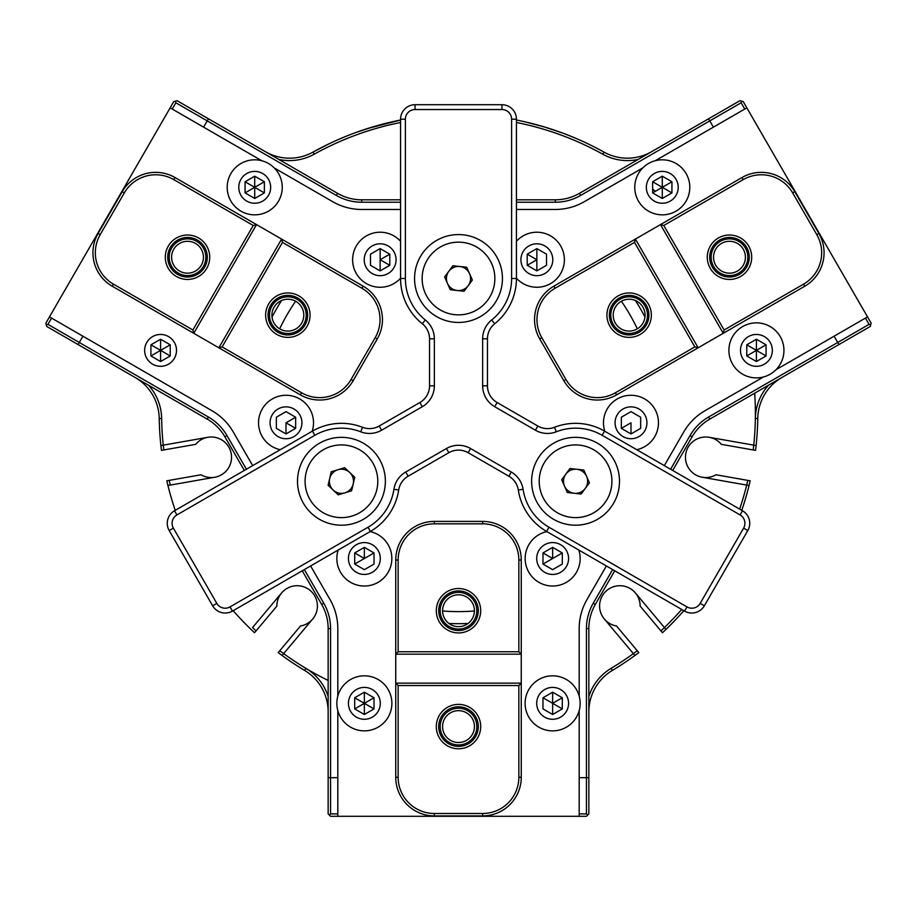 <?xml version="1.0" encoding="UTF-8"?>
<svg xmlns="http://www.w3.org/2000/svg" width="917" height="917" viewBox="0 0 917 917"><rect width="100%" height="100%" fill="white"/><g stroke="black" fill="none" stroke-linecap="round" stroke-linejoin="round"><path stroke-width="1.38" d="M312.972 152.13L328.916 143.877M337.307 140.003L346.5 136.106M356.105 132.426L375.443 126.122M384.349 123.703L400.569 120.024L367.35 128.586M148.474 385.197A50.687 50.687 0 0 1 161.644 418.461A296.902 296.902 0 0 0 163.822 449.949L161.449 450.373A299.309 299.309 0 0 1 159.226 418.507A48.28 48.28 0 0 0 135.097 377.472M564.058 133.595L572.334 136.862M588.118 143.889L595.362 147.488M560.768 132.38L551.048 129.033M541.431 126.088L532.662 123.703M524.788 121.801L545.168 127.188M163.822 449.949L195.665 444.344A20.277 20.277 0 0 1 207.758 437.306L161.369 445.49M175.227 510.333A299.309 299.309 0 0 1 167.937 485.506L214.796 477.241A20.277 20.277 0 0 1 201.029 474.765L169.186 480.382A296.902 296.902 0 0 0 170.31 485.082L167.937 485.506A299.309 299.309 0 0 1 166.814 480.806L169.186 480.382M278.504 652.228L279.754 650.738A296.902 296.902 0 0 0 283.64 653.626L312.674 619.021A20.277 20.277 0 0 0 297.131 585.711A20.277 20.277 0 0 0 281.599 592.955L252.565 627.56A296.902 296.902 0 0 0 256.084 630.885L254.525 632.73A299.309 299.309 0 0 1 233.159 610.676M781.903 377.472A48.28 48.28 0 0 0 757.774 418.507A299.309 299.309 0 0 1 755.551 450.373L721.335 444.344A20.277 20.277 0 0 0 685.526 455.508A20.277 20.277 0 0 0 715.971 474.765L750.186 480.806A299.309 299.309 0 0 1 741.773 510.333M753.178 449.949A296.902 296.902 0 0 0 754.691 393.187M655.288 191.366A296.902 296.902 0 0 0 652.629 189.04M683.841 610.676A299.309 299.309 0 0 1 662.475 632.73L640.135 606.114A20.277 20.277 0 0 0 621.084 585.745A20.277 20.277 0 0 0 599.718 603.673A20.277 20.277 0 0 0 616.476 625.979L638.805 652.595A299.309 299.309 0 0 1 612.315 670.453A48.28 48.28 0 0 0 588.852 711.867M328.148 711.867A48.28 48.28 0 0 0 304.685 670.453A299.309 299.309 0 0 1 278.195 652.595M282.081 655.472L283.64 653.626A296.902 296.902 0 0 0 328.148 680.437M542.979 698.307A296.902 296.902 0 0 0 543.598 698.124M588.852 696.404A50.687 50.687 0 0 1 611.077 668.378A296.902 296.902 0 0 0 637.246 650.738M256.084 630.885L276.865 606.114A20.277 20.277 0 0 1 295.916 585.745A20.277 20.277 0 0 1 317.282 603.673A20.277 20.277 0 0 1 300.524 625.979L279.754 650.738M474.433 610.974A197.934 197.934 0 0 1 442.567 610.974M279.674 328.836A197.934 197.934 0 0 1 295.606 301.246M621.394 301.246A197.934 197.934 0 0 1 637.326 328.836M660.916 630.885A296.902 296.902 0 0 0 681.709 609.45M739.652 509.107A296.902 296.902 0 0 0 747.813 480.382M550.246 128.77L560.803 132.392M571.669 136.587L572.552 136.954M576.587 138.65L575.406 138.146M563.015 133.206L544.836 127.085M442.567 726.585A15.933 15.933 0 0 0 458.5 742.518A15.933 15.933 0 0 0 474.433 726.585A15.933 15.933 0 0 0 458.5 710.652A15.933 15.933 0 0 0 442.567 726.585M476.84 726.585A18.34 18.34 0 0 1 458.5 744.936A18.34 18.34 0 0 1 440.16 726.585A18.34 18.34 0 0 1 458.5 708.245A18.34 18.34 0 0 1 476.84 726.585M476.84 610.722A18.34 18.34 0 0 1 458.5 629.062A18.34 18.34 0 0 1 440.16 610.722A18.34 18.34 0 0 1 458.5 592.382A18.34 18.34 0 0 1 476.84 610.722M442.567 610.722A15.933 15.933 0 0 0 458.5 626.655A15.933 15.933 0 0 0 474.433 610.722A15.933 15.933 0 0 0 458.5 594.789A15.933 15.933 0 0 0 442.567 610.722M214.796 477.241A20.277 20.277 0 0 0 211.277 436.996A20.277 20.277 0 0 0 207.758 437.306M265.437 151.706A48.28 48.28 0 0 0 313.041 152.096A299.309 299.309 0 0 1 400.569 120.024M400.569 122.488A296.902 296.902 0 0 0 314.21 154.205A50.687 50.687 0 0 1 278.825 159.432M638.175 159.432A50.687 50.687 0 0 1 602.79 154.205A296.902 296.902 0 0 0 516.431 122.488M516.431 120.024A299.309 299.309 0 0 1 603.959 152.096A48.28 48.28 0 0 0 651.563 151.706M665.673 629.039L635.401 592.955A20.277 20.277 0 0 0 601.483 597.414A20.277 20.277 0 0 0 604.326 619.021L634.61 655.105M670.591 469.24L690.02 435.575A50.687 50.687 0 0 1 708.577 417.029L837.702 342.477L838.906 344.563L709.781 419.115A48.28 48.28 0 0 0 692.106 436.79L672.677 470.444M834.08 336.207L837.702 342.477L869.064 324.366L865.442 318.096L834.08 336.207L838.906 344.563L870.267 326.463L871.15 323.162L867.528 316.892L775.954 369.757L834.08 336.207M704.955 410.759L763.437 376.99L704.955 410.759A57.931 57.931 0 0 0 683.75 431.964A57.931 57.931 0 0 1 704.955 410.759M586.949 599.615L606.389 565.961L586.949 599.615A57.931 57.931 0 0 0 579.189 628.581A57.931 57.931 0 0 1 586.949 599.615M664.321 465.618L683.75 431.964L664.321 465.618M614.745 570.787L595.316 604.441A48.28 48.28 0 0 0 588.852 628.581L588.852 777.685L579.189 777.685L579.189 710.56L579.189 816.302L337.811 816.302L337.811 710.56L337.811 777.685L328.148 777.685L328.148 628.581A48.28 48.28 0 0 0 321.684 604.441L302.255 570.787M579.189 696.118L579.189 628.581L579.189 696.118M579.189 816.302L586.433 816.302L588.852 813.895L588.852 777.685L579.189 777.685L579.189 813.895L586.433 813.895L586.433 628.581A50.687 50.687 0 0 1 593.219 603.237L612.659 569.583M702.204 477.241L748.593 485.425M757.774 418.507L755.356 418.461A50.687 50.687 0 0 1 768.526 385.197M756.112 445.57L709.242 437.306M516.431 199.814L555.301 199.814A48.28 48.28 0 0 0 579.429 193.349L708.566 118.797L709.769 120.884L580.644 195.436A50.687 50.687 0 0 1 555.301 202.233L516.431 202.233M400.569 202.233L361.699 202.233A50.687 50.687 0 0 1 336.356 195.436L207.231 120.884L208.434 118.797L337.571 193.349A48.28 48.28 0 0 0 361.699 199.814L400.569 199.814M304.685 670.453L305.923 668.378A50.687 50.687 0 0 1 328.148 696.404M244.323 470.444L224.894 436.79A48.28 48.28 0 0 0 207.219 419.115L78.094 344.563L79.298 342.477L208.423 417.029A50.687 50.687 0 0 1 226.98 435.575L246.409 469.24M304.341 569.583L323.781 603.237A50.687 50.687 0 0 1 330.567 628.581L330.567 813.895L337.811 813.895L337.811 777.685L328.148 777.685L328.148 813.895L330.567 816.302L337.811 816.302M49.472 316.892L45.85 323.162L46.733 326.463L78.094 344.563L82.92 336.207L51.558 318.096L47.936 324.366L79.298 342.477L82.92 336.207L212.045 410.759A57.931 57.931 0 0 1 233.25 431.964L252.679 465.618L233.25 431.964A57.931 57.931 0 0 0 212.045 410.759L49.472 316.892L170.161 107.851L261.735 160.716L203.608 127.154L207.231 120.884L175.869 102.784L172.247 109.054L203.608 127.154L208.434 118.797L177.084 100.698L173.783 101.581L170.161 107.851M337.811 628.581L337.811 696.118L337.811 628.581A57.931 57.931 0 0 0 330.051 599.615A57.931 57.931 0 0 1 337.811 628.581M310.611 565.961L330.051 599.615L310.611 565.961M448.94 623.468A210.004 210.004 0 0 0 468.06 623.468M644.96 317.064A210.004 210.004 0 0 0 635.401 300.512M281.599 300.512A210.004 210.004 0 0 0 272.04 317.064M746.839 107.851L743.217 101.581L739.916 100.698L708.566 118.797L713.392 127.154L744.753 109.054L741.131 102.784L709.769 120.884L713.392 127.154L655.265 160.716L746.839 107.851L867.528 316.892M332.733 201.706L274.252 167.949L332.733 201.706A57.931 57.931 0 0 0 361.699 209.477A57.931 57.931 0 0 1 332.733 201.706M555.301 209.477L516.431 209.477L555.301 209.477A57.931 57.931 0 0 0 584.267 201.706A57.931 57.931 0 0 1 555.301 209.477M400.569 209.477L361.699 209.477L400.569 209.477M642.748 167.949L584.267 201.706L642.748 167.949M195.481 243.429A15.933 15.933 0 0 0 173.726 249.264A15.933 15.933 0 0 0 179.549 271.031A15.933 15.933 0 0 0 201.316 265.196A15.933 15.933 0 0 0 195.481 243.429M178.345 273.117A18.34 18.34 0 0 1 171.628 248.06A18.34 18.34 0 0 1 196.685 241.343A18.34 18.34 0 0 1 203.402 266.4A18.34 18.34 0 0 1 178.345 273.117M278.688 331.048A18.34 18.34 0 0 1 271.971 305.991A18.34 18.34 0 0 1 297.028 299.274A18.34 18.34 0 0 1 303.745 324.331A18.34 18.34 0 0 1 278.688 331.048M295.824 301.361A15.933 15.933 0 0 0 274.057 307.195A15.933 15.933 0 0 0 279.891 328.962A15.933 15.933 0 0 0 301.659 323.128A15.933 15.933 0 0 0 295.824 301.361M737.451 271.031A15.933 15.933 0 0 0 743.274 249.264A15.933 15.933 0 0 0 721.519 243.429A15.933 15.933 0 0 0 715.684 265.196A15.933 15.933 0 0 0 737.451 271.031M720.315 241.343A18.34 18.34 0 0 1 745.372 248.06A18.34 18.34 0 0 1 738.655 273.117A18.34 18.34 0 0 1 713.598 266.4A18.34 18.34 0 0 1 720.315 241.343M619.972 299.274A18.34 18.34 0 0 1 645.029 305.991A18.34 18.34 0 0 1 638.312 331.048A18.34 18.34 0 0 1 613.255 324.331A18.34 18.34 0 0 1 619.972 299.274M637.109 328.962A15.933 15.933 0 0 0 642.943 307.195A15.933 15.933 0 0 0 621.176 301.361A15.933 15.933 0 0 0 615.341 323.128A15.933 15.933 0 0 0 637.109 328.962M175.869 102.784L175.434 101.134M46.297 324.813L47.936 324.366M869.064 324.366L870.703 324.813M741.566 101.134L741.131 102.784M330.567 813.895L329.363 815.098M587.637 815.098L586.433 813.895M783.943 350.374A27.521 27.521 0 0 0 756.422 322.864A27.521 27.521 0 0 0 728.9 350.374A27.521 27.521 0 0 0 756.422 377.896A27.521 27.521 0 0 0 783.943 350.374M772.355 350.374A15.933 15.933 0 0 0 756.422 334.453A15.933 15.933 0 0 0 740.489 350.374A15.933 15.933 0 0 0 756.422 366.307A15.933 15.933 0 0 0 772.355 350.374M756.422 339.233L756.422 350.374L746.77 344.803L756.422 339.233L766.073 344.803L766.073 355.956L756.422 361.527L746.77 355.956L746.77 344.803M756.422 361.527L756.422 350.374L746.77 355.956M766.073 344.803L756.422 350.374L766.073 355.956M689.802 187.32A27.521 27.521 0 0 0 662.28 159.81A27.521 27.521 0 0 0 634.759 187.32A27.521 27.521 0 0 0 662.28 214.842A27.521 27.521 0 0 0 689.802 187.32M678.213 187.32A15.933 15.933 0 0 0 662.28 171.399A15.933 15.933 0 0 0 646.347 187.32A15.933 15.933 0 0 0 662.28 203.253A15.933 15.933 0 0 0 678.213 187.32M652.629 192.902L662.28 187.32L662.28 198.473L652.629 192.902L652.629 181.749L662.28 176.179L671.932 181.749L671.932 192.902L662.28 198.473M671.932 181.749L662.28 187.32L671.932 192.902M662.28 176.179L662.28 187.32L652.629 181.749M516.431 278.183A27.521 27.521 0 0 0 564.379 259.74A27.521 27.521 0 0 0 516.431 241.297M552.791 259.74A15.933 15.933 0 0 0 536.858 243.807A15.933 15.933 0 0 0 520.925 259.74A15.933 15.933 0 0 0 536.858 275.673A15.933 15.933 0 0 0 552.791 259.74M536.858 248.587L546.509 254.169L546.509 265.311L536.858 270.893L527.206 265.311L527.206 254.169L536.858 248.587L536.858 259.74L527.206 254.169M527.206 265.311L536.858 259.74L536.858 270.893M400.569 241.297A27.521 27.521 0 0 0 352.621 259.74A27.521 27.521 0 0 0 400.569 278.183M396.075 259.74A15.933 15.933 0 0 0 380.142 243.807A15.933 15.933 0 0 0 364.209 259.74A15.933 15.933 0 0 0 380.142 275.673A15.933 15.933 0 0 0 396.075 259.74M380.142 270.893L370.491 265.311L370.491 254.169L380.142 248.587L389.794 254.169L389.794 265.311L380.142 270.893L380.142 259.74L389.794 265.311M380.142 248.587L380.142 259.74L389.794 254.169M282.241 187.32A27.521 27.521 0 0 0 254.72 159.81A27.521 27.521 0 0 0 227.198 187.32A27.521 27.521 0 0 0 254.72 214.842A27.521 27.521 0 0 0 282.241 187.32M270.653 187.32A15.933 15.933 0 0 0 254.72 171.399A15.933 15.933 0 0 0 238.787 187.32A15.933 15.933 0 0 0 254.72 203.253A15.933 15.933 0 0 0 270.653 187.32M264.371 192.902L254.72 187.32L264.371 181.749L264.371 192.902L254.72 198.473L245.068 192.902L245.068 181.749L254.72 176.179L264.371 181.749M245.068 192.902L254.72 187.32L254.72 198.473M254.72 176.179L254.72 187.32L245.068 181.749M176.511 350.374A15.933 15.933 0 0 0 160.578 334.453A15.933 15.933 0 0 0 144.645 350.374A15.933 15.933 0 0 0 160.578 366.307A15.933 15.933 0 0 0 176.511 350.374M150.927 344.803L160.578 350.374L150.927 355.956L150.927 344.803L160.578 339.233L170.23 344.803L170.23 355.956L160.578 361.527L150.927 355.956M170.23 355.956L160.578 350.374L160.578 361.527M160.578 339.233L160.578 350.374L170.23 344.803M312.181 431.265A27.521 27.521 0 0 0 286.001 395.273A27.521 27.521 0 0 0 280.247 449.697M301.934 422.794A15.933 15.933 0 0 0 286.001 406.861A15.933 15.933 0 0 0 270.068 422.794A15.933 15.933 0 0 0 286.001 438.727A15.933 15.933 0 0 0 301.934 422.794M276.349 428.365L276.349 417.224L286.001 411.641L295.664 417.224L295.664 428.365L286.001 433.947L276.349 428.365M286.001 433.947L286.001 422.794L295.664 428.365M286.001 422.794L295.664 417.224M338.178 550.04A27.521 27.521 0 0 0 364.358 586.032A27.521 27.521 0 0 0 370.124 531.608M380.291 558.51A15.933 15.933 0 0 0 364.358 542.577A15.933 15.933 0 0 0 348.426 558.51A15.933 15.933 0 0 0 364.358 574.443A15.933 15.933 0 0 0 380.291 558.51M374.021 552.94L374.021 564.081L364.358 569.663L354.707 564.081L354.707 552.94L364.358 547.357L374.021 552.94L364.358 558.51L364.358 547.357M354.707 564.081L364.358 558.51L354.707 552.94M546.876 531.608A27.521 27.521 0 0 0 552.642 586.032A27.521 27.521 0 0 0 578.822 550.04M568.574 558.51A15.933 15.933 0 0 0 552.642 542.577A15.933 15.933 0 0 0 536.709 558.51A15.933 15.933 0 0 0 552.642 574.443A15.933 15.933 0 0 0 568.574 558.51M562.293 552.94L562.293 564.081L552.642 569.663L542.979 564.081L542.979 552.94L552.642 547.357L562.293 552.94L552.642 558.51L552.642 547.357M542.979 564.081L552.642 558.51L542.979 552.94M636.753 449.697A27.521 27.521 0 0 0 630.999 395.273A27.521 27.521 0 0 0 604.819 431.265M646.932 422.794A15.933 15.933 0 0 0 630.999 406.861A15.933 15.933 0 0 0 615.066 422.794A15.933 15.933 0 0 0 630.999 438.727A15.933 15.933 0 0 0 646.932 422.794M621.336 428.365L621.336 417.224L630.999 411.641L640.651 417.224L640.651 428.365L630.999 433.947L621.336 428.365L630.999 422.794L630.999 433.947M391.88 703.339A27.521 27.521 0 0 0 364.358 675.818A27.521 27.521 0 0 0 336.848 703.339A27.521 27.521 0 0 0 364.358 730.86A27.521 27.521 0 0 0 391.88 703.339M380.291 703.339A15.933 15.933 0 0 0 364.358 687.406A15.933 15.933 0 0 0 348.426 703.339A15.933 15.933 0 0 0 364.358 719.272A15.933 15.933 0 0 0 380.291 703.339M374.021 708.91L364.358 703.339L374.021 697.768L374.021 708.91L364.358 714.492L354.707 708.91L354.707 697.768L364.358 692.186L374.021 697.768M354.707 697.768L364.358 703.339L364.358 692.186M364.358 714.492L364.358 703.339L354.707 708.91M580.152 703.339A27.521 27.521 0 0 0 552.642 675.818A27.521 27.521 0 0 0 525.12 703.339A27.521 27.521 0 0 0 552.642 730.86A27.521 27.521 0 0 0 580.152 703.339M568.574 703.339A15.933 15.933 0 0 0 552.642 687.406A15.933 15.933 0 0 0 536.709 703.339A15.933 15.933 0 0 0 552.642 719.272A15.933 15.933 0 0 0 568.574 703.339M562.293 708.91L552.642 714.492L542.979 708.91L542.979 697.768L552.642 692.186L562.293 697.768L562.293 708.91L552.642 703.339L552.642 714.492M552.642 692.186L552.642 703.339L562.293 697.768M552.642 703.339L542.979 697.768M385.369 481.265A43.936 43.936 0 0 1 341.433 525.2A43.936 43.936 0 0 1 297.509 481.265A43.936 43.936 0 0 1 341.433 437.34A43.936 43.936 0 0 1 385.369 481.265M619.491 481.265A43.936 43.936 0 0 1 575.567 525.2A43.936 43.936 0 0 1 531.631 481.265A43.936 43.936 0 0 1 575.567 437.34A43.936 43.936 0 0 1 619.491 481.265M502.436 278.504A43.936 43.936 0 0 1 458.5 322.44A43.936 43.936 0 0 1 414.564 278.504A43.936 43.936 0 0 1 458.5 234.58A43.936 43.936 0 0 1 502.436 278.504M172.087 523.298A9.651 9.651 0 0 0 173.382 528.123L216.825 603.386A9.651 9.651 0 0 0 230.018 606.916L367.992 527.264A53.106 53.106 0 0 0 393.932 489.288A24.14 24.14 0 0 1 405.727 472.026L446.43 448.528A24.14 24.14 0 0 1 470.57 448.528L511.273 472.026A24.14 24.14 0 0 1 523.068 489.288A53.106 53.106 0 0 0 549.008 527.264L686.982 606.916A9.651 9.651 0 0 0 700.175 603.386L743.618 528.123A9.651 9.651 0 0 0 740.088 514.93L602.114 435.277A53.106 53.106 0 0 0 556.264 431.804A24.14 24.14 0 0 1 535.413 430.211L494.71 406.712A24.14 24.14 0 0 1 482.64 385.805L482.64 338.809A24.14 24.14 0 0 1 491.695 319.964A53.106 53.106 0 0 0 511.606 278.504L511.606 119.199A9.651 9.651 0 0 0 501.954 109.536L415.046 109.536A9.651 9.651 0 0 0 405.394 119.199L405.394 278.504A53.106 53.106 0 0 0 425.305 319.964A24.14 24.14 0 0 1 434.36 338.809L434.36 385.805A24.14 24.14 0 0 1 422.29 406.712L381.587 430.211A24.14 24.14 0 0 1 360.736 431.804A53.106 53.106 0 0 0 314.886 435.277L176.912 514.93A9.651 9.651 0 0 0 172.087 523.298M169.198 530.542A14.489 14.489 0 0 1 174.505 510.758L312.468 431.093A57.931 57.931 0 0 1 362.502 427.299A19.314 19.314 0 0 0 379.168 426.038L419.883 402.529A19.314 19.314 0 0 0 429.534 385.805L429.534 338.809A19.314 19.314 0 0 0 422.29 323.735A57.931 57.931 0 0 1 400.569 278.504L400.569 119.199A14.489 14.489 0 0 1 415.046 104.71L501.954 104.71A14.489 14.489 0 0 1 516.431 119.199L516.431 278.504A57.931 57.931 0 0 1 494.71 323.735A19.314 19.314 0 0 0 487.466 338.809L487.466 385.805A19.314 19.314 0 0 0 497.117 402.529L537.832 426.038A19.314 19.314 0 0 0 554.498 427.299A57.931 57.931 0 0 1 604.532 431.093L742.495 510.758A14.489 14.489 0 0 1 747.802 530.542L704.348 605.793A14.489 14.489 0 0 1 684.563 611.1L546.601 531.436A57.931 57.931 0 0 1 518.3 490.01A19.314 19.314 0 0 0 508.866 476.21L468.151 452.7A19.314 19.314 0 0 0 448.849 452.7L408.134 476.21A19.314 19.314 0 0 0 398.7 490.01A57.931 57.931 0 0 1 370.399 531.436L232.437 611.1A14.489 14.489 0 0 1 212.652 605.793L169.198 530.542L173.382 528.123M564.517 486.125A12.07 12.07 0 0 0 585.298 488.406A12.07 12.07 0 0 0 576.885 469.275A12.07 12.07 0 0 0 564.517 486.125M554.051 510.574A36.348 36.348 0 0 0 604.876 502.78A36.348 36.348 0 0 0 597.07 451.966A36.348 36.348 0 0 0 546.257 459.761A36.348 36.348 0 0 0 554.051 510.574M589.413 482.789L581.172 494.022L567.314 492.509L561.708 479.74L569.961 468.507L583.808 470.031L589.413 482.789M352.988 477.768A12.07 12.07 0 0 0 337.937 469.722A12.07 12.07 0 0 0 329.879 484.761A12.07 12.07 0 0 0 344.93 492.819A12.07 12.07 0 0 0 352.988 477.768M306.645 491.799A36.348 36.348 0 0 0 351.968 516.065A36.348 36.348 0 0 0 376.234 470.742A36.348 36.348 0 0 0 330.911 446.476A36.348 36.348 0 0 0 306.645 491.799M328.103 485.299L331.266 471.739L344.609 467.704L354.776 477.23L351.601 490.801L338.258 494.836L328.103 485.299M447.45 283.364A12.07 12.07 0 0 0 468.232 285.645A12.07 12.07 0 0 0 459.818 266.515A12.07 12.07 0 0 0 447.45 283.364M436.996 307.814A36.348 36.348 0 0 0 487.81 300.019A36.348 36.348 0 0 0 480.004 249.206A36.348 36.348 0 0 0 429.19 257.001A36.348 36.348 0 0 0 436.996 307.814M472.358 280.029L464.105 291.262L450.258 289.738L444.642 276.98L452.895 265.747L466.742 267.271L472.358 280.029M748.719 246.123A22.203 22.203 0 0 1 740.592 276.464A22.203 22.203 0 0 1 710.251 268.337A22.203 22.203 0 0 1 718.378 237.996A22.203 22.203 0 0 1 748.719 246.123M712.337 267.122A19.796 19.796 0 0 0 739.377 274.366A19.796 19.796 0 0 0 746.621 247.338A19.796 19.796 0 0 0 719.581 240.094A19.796 19.796 0 0 0 712.337 267.122M648.376 304.054A22.203 22.203 0 0 1 640.249 334.396A22.203 22.203 0 0 1 609.908 326.269A22.203 22.203 0 0 1 618.035 295.927A22.203 22.203 0 0 1 648.376 304.054M612.006 325.054A19.796 19.796 0 0 0 639.034 332.298A19.796 19.796 0 0 0 646.279 305.269A19.796 19.796 0 0 0 619.25 298.025A19.796 19.796 0 0 0 612.006 325.054M743.206 179.629L663.77 225.49L724.121 330.005L803.556 284.144A36.21 36.21 0 0 0 816.806 234.683L792.666 192.879A36.21 36.21 0 0 0 743.206 179.629L742.002 177.531A38.617 38.617 0 0 1 794.764 191.664L818.892 233.48A38.617 38.617 0 0 1 804.759 286.23L723.238 333.307L660.481 224.608L742.002 177.531M724.121 330.005L723.238 333.307L616.625 394.86A38.617 38.617 0 0 1 563.863 380.727L539.723 338.912A38.617 38.617 0 0 1 553.868 286.15L635.389 239.085L698.146 347.784L694.857 346.901L634.507 242.386L555.072 288.247A36.21 36.21 0 0 0 541.821 337.708L565.961 379.512A36.21 36.21 0 0 0 615.422 392.763L694.857 346.901M634.507 242.386L635.389 239.085L660.481 224.608L663.77 225.49M458.5 748.788A22.203 22.203 0 0 1 436.297 726.585A22.203 22.203 0 0 1 458.5 704.382A22.203 22.203 0 0 1 480.703 726.585A22.203 22.203 0 0 1 458.5 748.788M458.5 706.789A19.796 19.796 0 0 0 438.704 726.585A19.796 19.796 0 0 0 458.5 746.381A19.796 19.796 0 0 0 478.296 726.585A19.796 19.796 0 0 0 458.5 706.789M458.5 632.925A22.203 22.203 0 0 1 436.297 610.722A22.203 22.203 0 0 1 458.5 588.519A22.203 22.203 0 0 1 480.703 610.722A22.203 22.203 0 0 1 458.5 632.925M458.5 590.926A19.796 19.796 0 0 0 438.704 610.722A19.796 19.796 0 0 0 458.5 630.518A19.796 19.796 0 0 0 478.296 610.722A19.796 19.796 0 0 0 458.5 590.926M518.85 777.272L518.85 685.549L398.15 685.549L398.15 777.272A36.21 36.21 0 0 0 434.36 813.482L482.64 813.482A36.21 36.21 0 0 0 518.85 777.272L521.257 777.272A38.617 38.617 0 0 1 482.64 815.901L434.36 815.901A38.617 38.617 0 0 1 395.743 777.272L395.743 683.142L521.257 683.142L521.257 777.272M398.15 685.549L395.743 683.142L395.743 560.035A38.617 38.617 0 0 1 434.36 521.406L482.64 521.406A38.617 38.617 0 0 1 521.257 560.035L521.257 654.176L395.743 654.176L398.15 651.758L518.85 651.758L518.85 560.035A36.21 36.21 0 0 0 482.64 523.825L434.36 523.825A36.21 36.21 0 0 0 398.15 560.035L398.15 651.758M518.85 651.758L521.257 654.176L521.257 683.142L518.85 685.549M168.281 246.123A22.203 22.203 0 0 1 198.622 237.996A22.203 22.203 0 0 1 206.749 268.337A22.203 22.203 0 0 1 176.408 276.464A22.203 22.203 0 0 1 168.281 246.123M204.663 267.122A19.796 19.796 0 0 0 197.419 240.094A19.796 19.796 0 0 0 170.379 247.338A19.796 19.796 0 0 0 177.623 274.366A19.796 19.796 0 0 0 204.663 267.122M268.624 304.054A22.203 22.203 0 0 1 298.965 295.927A22.203 22.203 0 0 1 307.092 326.269A22.203 22.203 0 0 1 276.751 334.396A22.203 22.203 0 0 1 268.624 304.054M304.994 325.054A19.796 19.796 0 0 0 297.75 298.025A19.796 19.796 0 0 0 270.721 305.269A19.796 19.796 0 0 0 277.966 332.298A19.796 19.796 0 0 0 304.994 325.054M113.444 284.144L192.879 330.005L253.23 225.49L173.794 179.629A36.21 36.21 0 0 0 124.334 192.879L100.194 234.683A36.21 36.21 0 0 0 113.444 284.144L112.241 286.23A38.617 38.617 0 0 1 98.108 233.48L122.236 191.664A38.617 38.617 0 0 1 174.998 177.531L256.519 224.608L193.762 333.307L112.241 286.23M253.23 225.49L256.519 224.608L363.132 286.15A38.617 38.617 0 0 1 377.277 338.912L353.137 380.727A38.617 38.617 0 0 1 300.375 394.86L218.854 347.784L281.611 239.085L282.493 242.386L222.143 346.901L301.578 392.763A36.21 36.21 0 0 0 351.039 379.512L375.179 337.708A36.21 36.21 0 0 0 361.928 288.247L282.493 242.386M222.143 346.901L218.854 347.784L193.762 333.307L192.879 330.005M313.041 152.096L314.21 154.205M708.577 417.029L709.781 419.115M612.315 670.453L611.077 668.378M586.433 628.581L588.852 628.581M593.219 603.237L595.316 604.441M690.02 435.575L692.106 436.79M579.429 193.349L580.644 195.436M555.301 199.814L555.301 202.233M361.699 199.814L361.699 202.233M337.571 193.349L336.356 195.436M603.959 152.096L602.79 154.205M159.226 418.507L161.644 418.461M321.684 604.441L323.781 603.237M328.148 628.581L330.567 628.581M224.894 436.79L226.98 435.575M207.219 419.115L208.423 417.029M494.71 323.735L491.695 319.964M482.64 338.809L487.466 338.809M516.431 278.504L511.606 278.504M516.431 119.199L511.606 119.199M501.954 104.71L501.954 109.536M415.046 104.71L415.046 109.536M400.569 119.199L405.394 119.199M400.569 278.504L405.394 278.504M422.29 323.735L425.305 319.964M429.534 338.809L434.36 338.809M429.534 385.805L434.36 385.805M419.883 402.529L422.29 406.712M379.168 426.038L381.587 430.211M362.502 427.299L360.736 431.804M312.468 431.093L314.886 435.277M174.505 510.758L176.912 514.93M212.652 605.793L216.825 603.386M232.437 611.1L230.018 606.916M367.992 527.264L370.399 531.436M393.932 489.288L398.7 490.01M405.727 472.026L408.134 476.21M446.43 448.528L448.849 452.7M470.57 448.528L468.151 452.7M511.273 472.026L508.866 476.21M523.068 489.288L518.3 490.01M549.008 527.264L546.601 531.436M686.982 606.916L684.563 611.1M700.175 603.386L704.348 605.793M743.618 528.123L747.802 530.542M740.088 514.93L742.495 510.758M602.114 435.277L604.532 431.093M556.264 431.804L554.498 427.299M535.413 430.211L537.832 426.038M494.71 406.712L497.117 402.529M482.64 385.805L487.466 385.805M803.556 284.144L804.759 286.23M539.723 338.912L541.821 337.708M565.961 379.512L563.863 380.727M615.422 392.763L616.625 394.86M553.868 286.15L555.072 288.247M816.806 234.683L818.892 233.48M794.764 191.664L792.666 192.879M398.15 777.272L395.743 777.272M482.64 521.406L482.64 523.825M434.36 523.825L434.36 521.406M398.15 560.035L395.743 560.035M521.257 560.035L518.85 560.035M434.36 813.482L434.36 815.901M482.64 815.901L482.64 813.482M173.794 179.629L174.998 177.531M353.137 380.727L351.039 379.512M375.179 337.708L377.277 338.912M361.928 288.247L363.132 286.15M300.375 394.86L301.578 392.763M124.334 192.879L122.236 191.664M98.108 233.48L100.194 234.683"/></g></svg>
